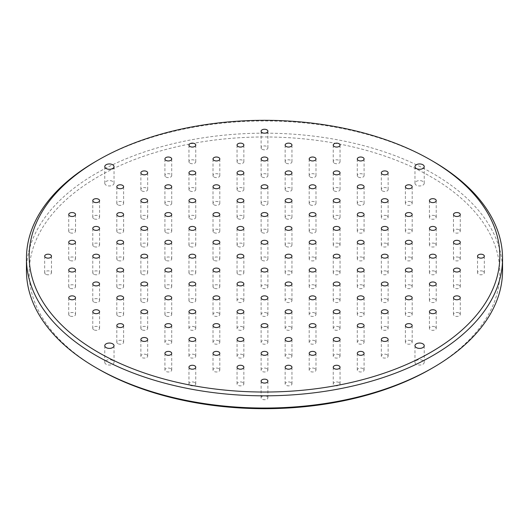 <?xml version="1.0" encoding="UTF-8"?>
<svg xmlns="http://www.w3.org/2000/svg" width="529" height="529" viewBox="0 0 529 529"><rect width="100%" height="100%" fill="white"/><g stroke="black" fill="none" stroke-linecap="round" stroke-linejoin="round"><path stroke-width="0.4" stroke-dasharray="2.65 1.98" d="M69.722 232.568A3.399 1.964 180 0 1 68.724 231.18A3.399 1.964 180 0 1 70.826 229.368A3.399 1.964 180 0 1 74.529 229.791A3.399 1.964 180 0 1 75.528 231.18A3.399 1.964 180 0 1 73.425 232.991A3.399 1.964 180 0 1 69.722 232.568M93.772 218.689A3.399 1.964 180 0 1 92.773 217.3A3.399 1.964 180 0 1 94.87 215.482A3.399 1.964 180 0 1 98.579 215.911A3.399 1.964 180 0 1 99.571 217.3A3.399 1.964 180 0 1 97.475 219.112A3.399 1.964 180 0 1 93.772 218.689M117.815 204.802A3.399 1.964 180 0 1 116.816 203.414A3.399 1.964 180 0 1 118.919 201.602A3.399 1.964 180 0 1 122.622 202.025A3.399 1.964 180 0 1 123.621 203.414A3.399 1.964 180 0 1 121.525 205.226A3.399 1.964 180 0 1 117.815 204.802M45.673 274.22A3.399 1.964 180 0 1 44.681 272.832A3.399 1.964 180 0 1 46.777 271.013A3.399 1.964 180 0 1 50.486 271.443A3.399 1.964 180 0 1 51.478 272.832A3.399 1.964 180 0 1 49.382 274.644A3.399 1.964 180 0 1 45.673 274.22M69.722 260.334A3.399 1.964 180 0 1 68.724 258.946A3.399 1.964 180 0 1 70.826 257.134A3.399 1.964 180 0 1 74.529 257.557A3.399 1.964 180 0 1 75.528 258.946A3.399 1.964 180 0 1 73.425 260.764A3.399 1.964 180 0 1 69.722 260.334M93.772 246.454A3.399 1.964 180 0 1 92.773 245.066A3.399 1.964 180 0 1 94.87 243.247A3.399 1.964 180 0 1 98.579 243.677A3.399 1.964 180 0 1 99.571 245.066A3.399 1.964 180 0 1 97.475 246.878A3.399 1.964 180 0 1 93.772 246.454M117.815 232.568A3.399 1.964 180 0 1 116.816 231.18A3.399 1.964 180 0 1 118.919 229.368A3.399 1.964 180 0 1 122.622 229.791A3.399 1.964 180 0 1 123.621 231.18A3.399 1.964 180 0 1 121.525 232.991A3.399 1.964 180 0 1 117.815 232.568M141.865 218.689A3.399 1.964 180 0 1 140.866 217.3A3.399 1.964 180 0 1 142.962 215.482A3.399 1.964 180 0 1 146.672 215.911A3.399 1.964 180 0 1 147.67 217.3A3.399 1.964 180 0 1 145.568 219.112A3.399 1.964 180 0 1 141.865 218.689M69.722 288.1A3.399 1.964 180 0 1 68.724 286.711A3.399 1.964 180 0 1 70.826 284.9A3.399 1.964 180 0 1 74.529 285.323A3.399 1.964 180 0 1 75.528 286.711A3.399 1.964 180 0 1 73.425 288.53A3.399 1.964 180 0 1 69.722 288.1M93.772 274.22A3.399 1.964 180 0 1 92.773 272.832A3.399 1.964 180 0 1 94.87 271.013A3.399 1.964 180 0 1 98.579 271.443A3.399 1.964 180 0 1 99.571 272.832A3.399 1.964 180 0 1 97.475 274.644A3.399 1.964 180 0 1 93.772 274.22M117.815 260.334A3.399 1.964 180 0 1 116.816 258.946A3.399 1.964 180 0 1 118.919 257.134A3.399 1.964 180 0 1 122.622 257.557A3.399 1.964 180 0 1 123.621 258.946A3.399 1.964 180 0 1 121.525 260.764A3.399 1.964 180 0 1 117.815 260.334M141.865 246.454A3.399 1.964 180 0 1 140.866 245.066A3.399 1.964 180 0 1 142.962 243.247A3.399 1.964 180 0 1 146.672 243.677A3.399 1.964 180 0 1 147.67 245.066A3.399 1.964 180 0 1 145.568 246.878A3.399 1.964 180 0 1 141.865 246.454M165.908 232.568A3.399 1.964 180 0 1 164.916 231.18A3.399 1.964 180 0 1 167.012 229.368A3.399 1.964 180 0 1 170.715 229.791A3.399 1.964 180 0 1 171.713 231.18A3.399 1.964 180 0 1 169.617 232.991A3.399 1.964 180 0 1 165.908 232.568M69.722 315.866A3.399 1.964 180 0 1 68.724 314.477A3.399 1.964 180 0 1 70.826 312.665A3.399 1.964 180 0 1 74.529 313.089A3.399 1.964 180 0 1 75.528 314.477A3.399 1.964 180 0 1 73.425 316.296A3.399 1.964 180 0 1 69.722 315.866M93.772 301.986A3.399 1.964 180 0 1 92.773 300.598A3.399 1.964 180 0 1 94.87 298.786A3.399 1.964 180 0 1 98.579 299.209A3.399 1.964 180 0 1 99.571 300.598A3.399 1.964 180 0 1 97.475 302.409A3.399 1.964 180 0 1 93.772 301.986M117.815 288.1A3.399 1.964 180 0 1 116.816 286.711A3.399 1.964 180 0 1 118.919 284.9A3.399 1.964 180 0 1 122.622 285.323A3.399 1.964 180 0 1 123.621 286.711A3.399 1.964 180 0 1 121.525 288.53A3.399 1.964 180 0 1 117.815 288.1M141.865 274.22A3.399 1.964 180 0 1 140.866 272.832A3.399 1.964 180 0 1 142.962 271.013A3.399 1.964 180 0 1 146.672 271.443A3.399 1.964 180 0 1 147.67 272.832A3.399 1.964 180 0 1 145.568 274.644A3.399 1.964 180 0 1 141.865 274.22M165.908 260.334A3.399 1.964 180 0 1 164.916 258.946A3.399 1.964 180 0 1 167.012 257.134A3.399 1.964 180 0 1 170.715 257.557A3.399 1.964 180 0 1 171.713 258.946A3.399 1.964 180 0 1 169.617 260.764A3.399 1.964 180 0 1 165.908 260.334M189.957 246.454A3.399 1.964 180 0 1 188.959 245.066A3.399 1.964 180 0 1 191.062 243.247A3.399 1.964 180 0 1 194.765 243.677A3.399 1.964 180 0 1 195.763 245.066A3.399 1.964 180 0 1 193.66 246.878A3.399 1.964 180 0 1 189.957 246.454M93.772 329.752A3.399 1.964 180 0 1 92.773 328.364A3.399 1.964 180 0 1 94.87 326.552A3.399 1.964 180 0 1 98.579 326.975A3.399 1.964 180 0 1 99.571 328.364A3.399 1.964 180 0 1 97.475 330.175A3.399 1.964 180 0 1 93.772 329.752M117.815 315.866A3.399 1.964 180 0 1 116.816 314.477A3.399 1.964 180 0 1 118.919 312.665A3.399 1.964 180 0 1 122.622 313.089A3.399 1.964 180 0 1 123.621 314.477A3.399 1.964 180 0 1 121.525 316.296A3.399 1.964 180 0 1 117.815 315.866M141.865 301.986A3.399 1.964 180 0 1 140.866 300.598A3.399 1.964 180 0 1 142.962 298.786A3.399 1.964 180 0 1 146.672 299.209A3.399 1.964 180 0 1 147.67 300.598A3.399 1.964 180 0 1 145.568 302.409A3.399 1.964 180 0 1 141.865 301.986M165.908 288.1A3.399 1.964 180 0 1 164.916 286.711A3.399 1.964 180 0 1 167.012 284.9A3.399 1.964 180 0 1 170.715 285.323A3.399 1.964 180 0 1 171.713 286.711A3.399 1.964 180 0 1 169.617 288.53A3.399 1.964 180 0 1 165.908 288.1M189.957 274.22A3.399 1.964 180 0 1 188.959 272.832A3.399 1.964 180 0 1 191.062 271.013A3.399 1.964 180 0 1 194.765 271.443A3.399 1.964 180 0 1 195.763 272.832A3.399 1.964 180 0 1 193.66 274.644A3.399 1.964 180 0 1 189.957 274.22M214 260.334A3.399 1.964 180 0 1 213.008 258.946A3.399 1.964 180 0 1 215.105 257.134A3.399 1.964 180 0 1 218.814 257.557A3.399 1.964 180 0 1 219.806 258.946A3.399 1.964 180 0 1 217.71 260.764A3.399 1.964 180 0 1 214 260.334M117.815 343.632A3.399 1.964 180 0 1 116.816 342.243A3.399 1.964 180 0 1 118.919 340.431A3.399 1.964 180 0 1 122.622 340.861A3.399 1.964 180 0 1 123.621 342.243A3.399 1.964 180 0 1 121.525 344.062A3.399 1.964 180 0 1 117.815 343.632M141.865 329.752A3.399 1.964 180 0 1 140.866 328.364A3.399 1.964 180 0 1 142.962 326.552A3.399 1.964 180 0 1 146.672 326.975A3.399 1.964 180 0 1 147.67 328.364A3.399 1.964 180 0 1 145.568 330.175A3.399 1.964 180 0 1 141.865 329.752M165.908 315.866A3.399 1.964 180 0 1 164.916 314.477A3.399 1.964 180 0 1 167.012 312.665A3.399 1.964 180 0 1 170.715 313.089A3.399 1.964 180 0 1 171.713 314.477A3.399 1.964 180 0 1 169.617 316.296A3.399 1.964 180 0 1 165.908 315.866M189.957 301.986A3.399 1.964 180 0 1 188.959 300.598A3.399 1.964 180 0 1 191.062 298.786A3.399 1.964 180 0 1 194.765 299.209A3.399 1.964 180 0 1 195.763 300.598A3.399 1.964 180 0 1 193.66 302.409A3.399 1.964 180 0 1 189.957 301.986M214 288.1A3.399 1.964 180 0 1 213.008 286.711A3.399 1.964 180 0 1 215.105 284.9A3.399 1.964 180 0 1 218.814 285.323A3.399 1.964 180 0 1 219.806 286.711A3.399 1.964 180 0 1 217.71 288.53A3.399 1.964 180 0 1 214 288.1M238.05 274.22A3.399 1.964 180 0 1 237.052 272.832A3.399 1.964 180 0 1 239.154 271.013A3.399 1.964 180 0 1 242.857 271.443A3.399 1.964 180 0 1 243.856 272.832A3.399 1.964 180 0 1 241.753 274.644A3.399 1.964 180 0 1 238.05 274.22M189.957 163.15A3.399 1.964 0 0 0 193.66 163.58A3.399 1.964 0 0 0 195.763 161.762A3.399 1.964 0 0 0 194.765 160.373A3.399 1.964 0 0 0 191.062 159.95A3.399 1.964 0 0 0 188.959 161.762A3.399 1.964 0 0 0 189.957 163.15M165.908 177.036A3.399 1.964 0 0 0 169.617 177.46A3.399 1.964 0 0 0 171.713 175.648A3.399 1.964 0 0 0 170.715 174.259A3.399 1.964 0 0 0 167.012 173.836A3.399 1.964 0 0 0 164.916 175.648A3.399 1.964 0 0 0 165.908 177.036M141.865 190.916A3.399 1.964 0 0 0 145.568 191.346A3.399 1.964 0 0 0 147.67 189.527A3.399 1.964 0 0 0 146.672 188.145A3.399 1.964 0 0 0 142.962 187.716A3.399 1.964 0 0 0 140.866 189.527A3.399 1.964 0 0 0 141.865 190.916M262.093 149.271A3.399 1.964 0 0 0 265.803 149.694A3.399 1.964 0 0 0 267.899 147.882A3.399 1.964 0 0 0 266.907 146.493A3.399 1.964 0 0 0 263.197 146.07A3.399 1.964 0 0 0 261.101 147.882A3.399 1.964 0 0 0 262.093 149.271M238.05 163.15A3.399 1.964 0 0 0 241.753 163.58A3.399 1.964 0 0 0 243.856 161.762A3.399 1.964 0 0 0 242.857 160.373A3.399 1.964 0 0 0 239.154 159.95A3.399 1.964 0 0 0 237.052 161.762A3.399 1.964 0 0 0 238.05 163.15M214 177.036A3.399 1.964 0 0 0 217.71 177.46A3.399 1.964 0 0 0 219.806 175.648A3.399 1.964 0 0 0 218.814 174.259A3.399 1.964 0 0 0 215.105 173.836A3.399 1.964 0 0 0 213.008 175.648A3.399 1.964 0 0 0 214 177.036M189.957 190.916A3.399 1.964 0 0 0 193.66 191.346A3.399 1.964 0 0 0 195.763 189.527A3.399 1.964 0 0 0 194.765 188.145A3.399 1.964 0 0 0 191.062 187.716A3.399 1.964 0 0 0 188.959 189.527A3.399 1.964 0 0 0 189.957 190.916M165.908 204.802A3.399 1.964 0 0 0 169.617 205.226A3.399 1.964 0 0 0 171.713 203.414A3.399 1.964 0 0 0 170.715 202.025A3.399 1.964 0 0 0 167.012 201.602A3.399 1.964 0 0 0 164.916 203.414A3.399 1.964 0 0 0 165.908 204.802M286.143 163.15A3.399 1.964 0 0 0 289.846 163.58A3.399 1.964 0 0 0 291.948 161.762A3.399 1.964 0 0 0 290.95 160.373A3.399 1.964 0 0 0 287.247 159.95A3.399 1.964 0 0 0 285.144 161.762A3.399 1.964 0 0 0 286.143 163.15M262.093 177.036A3.399 1.964 0 0 0 265.803 177.46A3.399 1.964 0 0 0 267.899 175.648A3.399 1.964 0 0 0 266.907 174.259A3.399 1.964 0 0 0 263.197 173.836A3.399 1.964 0 0 0 261.101 175.648A3.399 1.964 0 0 0 262.093 177.036M238.05 190.916A3.399 1.964 0 0 0 241.753 191.346A3.399 1.964 0 0 0 243.856 189.527A3.399 1.964 0 0 0 242.857 188.145A3.399 1.964 0 0 0 239.154 187.716A3.399 1.964 0 0 0 237.052 189.527A3.399 1.964 0 0 0 238.05 190.916M214 204.802A3.399 1.964 0 0 0 217.71 205.226A3.399 1.964 0 0 0 219.806 203.414A3.399 1.964 0 0 0 218.814 202.025A3.399 1.964 0 0 0 215.105 201.602A3.399 1.964 0 0 0 213.008 203.414A3.399 1.964 0 0 0 214 204.802M189.957 218.689A3.399 1.964 0 0 0 193.66 219.112A3.399 1.964 0 0 0 195.763 217.3A3.399 1.964 0 0 0 194.765 215.911A3.399 1.964 0 0 0 191.062 215.482A3.399 1.964 0 0 0 188.959 217.3A3.399 1.964 0 0 0 189.957 218.689M334.235 163.15A3.399 1.964 0 0 0 337.938 163.58A3.399 1.964 0 0 0 340.041 161.762A3.399 1.964 0 0 0 339.043 160.373A3.399 1.964 0 0 0 335.34 159.95A3.399 1.964 0 0 0 333.237 161.762A3.399 1.964 0 0 0 334.235 163.15M310.186 177.036A3.399 1.964 0 0 0 313.895 177.46A3.399 1.964 0 0 0 315.992 175.648A3.399 1.964 0 0 0 315 174.259A3.399 1.964 0 0 0 311.29 173.836A3.399 1.964 0 0 0 309.194 175.648A3.399 1.964 0 0 0 310.186 177.036M286.143 190.916A3.399 1.964 0 0 0 289.846 191.346A3.399 1.964 0 0 0 291.948 189.527A3.399 1.964 0 0 0 290.95 188.145A3.399 1.964 0 0 0 287.247 187.716A3.399 1.964 0 0 0 285.144 189.527A3.399 1.964 0 0 0 286.143 190.916M262.093 204.802A3.399 1.964 0 0 0 265.803 205.226A3.399 1.964 0 0 0 267.899 203.414A3.399 1.964 0 0 0 266.907 202.025A3.399 1.964 0 0 0 263.197 201.602A3.399 1.964 0 0 0 261.101 203.414A3.399 1.964 0 0 0 262.093 204.802M238.05 218.689A3.399 1.964 0 0 0 241.753 219.112A3.399 1.964 0 0 0 243.856 217.3A3.399 1.964 0 0 0 242.857 215.911A3.399 1.964 0 0 0 239.154 215.482A3.399 1.964 0 0 0 237.052 217.3A3.399 1.964 0 0 0 238.05 218.689M214 232.568A3.399 1.964 0 0 0 217.71 232.991A3.399 1.964 0 0 0 219.806 231.18A3.399 1.964 0 0 0 218.814 229.791A3.399 1.964 0 0 0 215.105 229.368A3.399 1.964 0 0 0 213.008 231.18A3.399 1.964 0 0 0 214 232.568M358.285 177.036A3.399 1.964 0 0 0 361.988 177.46A3.399 1.964 0 0 0 364.084 175.648A3.399 1.964 0 0 0 363.092 174.259A3.399 1.964 0 0 0 359.383 173.836A3.399 1.964 0 0 0 357.287 175.648A3.399 1.964 0 0 0 358.285 177.036M334.235 190.916A3.399 1.964 0 0 0 337.938 191.346A3.399 1.964 0 0 0 340.041 189.527A3.399 1.964 0 0 0 339.043 188.145A3.399 1.964 0 0 0 335.34 187.716A3.399 1.964 0 0 0 333.237 189.527A3.399 1.964 0 0 0 334.235 190.916M310.186 204.802A3.399 1.964 0 0 0 313.895 205.226A3.399 1.964 0 0 0 315.992 203.414A3.399 1.964 0 0 0 315 202.025A3.399 1.964 0 0 0 311.29 201.602A3.399 1.964 0 0 0 309.194 203.414A3.399 1.964 0 0 0 310.186 204.802M286.143 218.689A3.399 1.964 0 0 0 289.846 219.112A3.399 1.964 0 0 0 291.948 217.3A3.399 1.964 0 0 0 290.95 215.911A3.399 1.964 0 0 0 287.247 215.482A3.399 1.964 0 0 0 285.144 217.3A3.399 1.964 0 0 0 286.143 218.689M262.093 232.568A3.399 1.964 0 0 0 265.803 232.991A3.399 1.964 0 0 0 267.899 231.18A3.399 1.964 0 0 0 266.907 229.791A3.399 1.964 0 0 0 263.197 229.368A3.399 1.964 0 0 0 261.101 231.18A3.399 1.964 0 0 0 262.093 232.568M238.05 246.454A3.399 1.964 0 0 0 241.753 246.878A3.399 1.964 0 0 0 243.856 245.066A3.399 1.964 0 0 0 242.857 243.677A3.399 1.964 0 0 0 239.154 243.247A3.399 1.964 0 0 0 237.052 245.066A3.399 1.964 0 0 0 238.05 246.454M382.328 190.916A3.399 1.964 0 0 0 386.038 191.346A3.399 1.964 0 0 0 388.134 189.527A3.399 1.964 0 0 0 387.135 188.145A3.399 1.964 0 0 0 383.432 187.716A3.399 1.964 0 0 0 381.33 189.527A3.399 1.964 0 0 0 382.328 190.916M358.285 204.802A3.399 1.964 0 0 0 361.988 205.226A3.399 1.964 0 0 0 364.084 203.414A3.399 1.964 0 0 0 363.092 202.025A3.399 1.964 0 0 0 359.383 201.602A3.399 1.964 0 0 0 357.287 203.414A3.399 1.964 0 0 0 358.285 204.802M334.235 218.689A3.399 1.964 0 0 0 337.938 219.112A3.399 1.964 0 0 0 340.041 217.3A3.399 1.964 0 0 0 339.043 215.911A3.399 1.964 0 0 0 335.34 215.482A3.399 1.964 0 0 0 333.237 217.3A3.399 1.964 0 0 0 334.235 218.689M310.186 232.568A3.399 1.964 0 0 0 313.895 232.991A3.399 1.964 0 0 0 315.992 231.18A3.399 1.964 0 0 0 315 229.791A3.399 1.964 0 0 0 311.29 229.368A3.399 1.964 0 0 0 309.194 231.18A3.399 1.964 0 0 0 310.186 232.568M286.143 246.454A3.399 1.964 0 0 0 289.846 246.878A3.399 1.964 0 0 0 291.948 245.066A3.399 1.964 0 0 0 290.95 243.677A3.399 1.964 0 0 0 287.247 243.247A3.399 1.964 0 0 0 285.144 245.066A3.399 1.964 0 0 0 286.143 246.454M262.093 260.334A3.399 1.964 0 0 0 265.803 260.764A3.399 1.964 0 0 0 267.899 258.946A3.399 1.964 0 0 0 266.907 257.557A3.399 1.964 0 0 0 263.197 257.134A3.399 1.964 0 0 0 261.101 258.946A3.399 1.964 0 0 0 262.093 260.334M459.278 313.089A3.399 1.964 180 0 1 460.276 314.477A3.399 1.964 180 0 1 458.174 316.296A3.399 1.964 180 0 1 454.471 315.866A3.399 1.964 180 0 1 453.472 314.477A3.399 1.964 180 0 1 455.575 312.665A3.399 1.964 180 0 1 459.278 313.089M435.228 326.975A3.399 1.964 180 0 1 436.227 328.364A3.399 1.964 180 0 1 434.13 330.175A3.399 1.964 180 0 1 430.421 329.752A3.399 1.964 180 0 1 429.429 328.364A3.399 1.964 180 0 1 431.525 326.552A3.399 1.964 180 0 1 435.228 326.975M411.185 340.861A3.399 1.964 180 0 1 412.184 342.243A3.399 1.964 180 0 1 410.081 344.062A3.399 1.964 180 0 1 406.378 343.632A3.399 1.964 180 0 1 405.379 342.243A3.399 1.964 180 0 1 407.475 340.431A3.399 1.964 180 0 1 411.185 340.861M483.327 271.443A3.399 1.964 180 0 1 484.319 272.832A3.399 1.964 180 0 1 482.223 274.644A3.399 1.964 180 0 1 478.514 274.22A3.399 1.964 180 0 1 477.522 272.832A3.399 1.964 180 0 1 479.618 271.013A3.399 1.964 180 0 1 483.327 271.443M459.278 285.323A3.399 1.964 180 0 1 460.276 286.711A3.399 1.964 180 0 1 458.174 288.53A3.399 1.964 180 0 1 454.471 288.1A3.399 1.964 180 0 1 453.472 286.711A3.399 1.964 180 0 1 455.575 284.9A3.399 1.964 180 0 1 459.278 285.323M435.228 299.209A3.399 1.964 180 0 1 436.227 300.598A3.399 1.964 180 0 1 434.13 302.409A3.399 1.964 180 0 1 430.421 301.986A3.399 1.964 180 0 1 429.429 300.598A3.399 1.964 180 0 1 431.525 298.786A3.399 1.964 180 0 1 435.228 299.209M411.185 313.089A3.399 1.964 180 0 1 412.184 314.477A3.399 1.964 180 0 1 410.081 316.296A3.399 1.964 180 0 1 406.378 315.866A3.399 1.964 180 0 1 405.379 314.477A3.399 1.964 180 0 1 407.475 312.665A3.399 1.964 180 0 1 411.185 313.089M387.135 326.975A3.399 1.964 180 0 1 388.134 328.364A3.399 1.964 180 0 1 386.038 330.175A3.399 1.964 180 0 1 382.328 329.752A3.399 1.964 180 0 1 381.33 328.364A3.399 1.964 180 0 1 383.432 326.552A3.399 1.964 180 0 1 387.135 326.975M459.278 257.557A3.399 1.964 180 0 1 460.276 258.946A3.399 1.964 180 0 1 458.174 260.764A3.399 1.964 180 0 1 454.471 260.334A3.399 1.964 180 0 1 453.472 258.946A3.399 1.964 180 0 1 455.575 257.134A3.399 1.964 180 0 1 459.278 257.557M435.228 271.443A3.399 1.964 180 0 1 436.227 272.832A3.399 1.964 180 0 1 434.13 274.644A3.399 1.964 180 0 1 430.421 274.22A3.399 1.964 180 0 1 429.429 272.832A3.399 1.964 180 0 1 431.525 271.013A3.399 1.964 180 0 1 435.228 271.443M411.185 285.323A3.399 1.964 180 0 1 412.184 286.711A3.399 1.964 180 0 1 410.081 288.53A3.399 1.964 180 0 1 406.378 288.1A3.399 1.964 180 0 1 405.379 286.711A3.399 1.964 180 0 1 407.475 284.9A3.399 1.964 180 0 1 411.185 285.323M387.135 299.209A3.399 1.964 180 0 1 388.134 300.598A3.399 1.964 180 0 1 386.038 302.409A3.399 1.964 180 0 1 382.328 301.986A3.399 1.964 180 0 1 381.33 300.598A3.399 1.964 180 0 1 383.432 298.786A3.399 1.964 180 0 1 387.135 299.209M363.092 313.089A3.399 1.964 180 0 1 364.084 314.477A3.399 1.964 180 0 1 361.988 316.296A3.399 1.964 180 0 1 358.285 315.866A3.399 1.964 180 0 1 357.287 314.477A3.399 1.964 180 0 1 359.383 312.665A3.399 1.964 180 0 1 363.092 313.089M459.278 229.791A3.399 1.964 180 0 1 460.276 231.18A3.399 1.964 180 0 1 458.174 232.991A3.399 1.964 180 0 1 454.471 232.568A3.399 1.964 180 0 1 453.472 231.18A3.399 1.964 180 0 1 455.575 229.368A3.399 1.964 180 0 1 459.278 229.791M435.228 243.677A3.399 1.964 180 0 1 436.227 245.066A3.399 1.964 180 0 1 434.13 246.878A3.399 1.964 180 0 1 430.421 246.454A3.399 1.964 180 0 1 429.429 245.066A3.399 1.964 180 0 1 431.525 243.247A3.399 1.964 180 0 1 435.228 243.677M411.185 257.557A3.399 1.964 180 0 1 412.184 258.946A3.399 1.964 180 0 1 410.081 260.764A3.399 1.964 180 0 1 406.378 260.334A3.399 1.964 180 0 1 405.379 258.946A3.399 1.964 180 0 1 407.475 257.134A3.399 1.964 180 0 1 411.185 257.557M387.135 271.443A3.399 1.964 180 0 1 388.134 272.832A3.399 1.964 180 0 1 386.038 274.644A3.399 1.964 180 0 1 382.328 274.22A3.399 1.964 180 0 1 381.33 272.832A3.399 1.964 180 0 1 383.432 271.013A3.399 1.964 180 0 1 387.135 271.443M363.092 285.323A3.399 1.964 180 0 1 364.084 286.711A3.399 1.964 180 0 1 361.988 288.53A3.399 1.964 180 0 1 358.285 288.1A3.399 1.964 180 0 1 357.287 286.711A3.399 1.964 180 0 1 359.383 284.9A3.399 1.964 180 0 1 363.092 285.323M339.043 299.209A3.399 1.964 180 0 1 340.041 300.598A3.399 1.964 180 0 1 337.938 302.409A3.399 1.964 180 0 1 334.235 301.986A3.399 1.964 180 0 1 333.237 300.598A3.399 1.964 180 0 1 335.34 298.786A3.399 1.964 180 0 1 339.043 299.209M435.228 215.911A3.399 1.964 180 0 1 436.227 217.3A3.399 1.964 180 0 1 434.13 219.112A3.399 1.964 180 0 1 430.421 218.689A3.399 1.964 180 0 1 429.429 217.3A3.399 1.964 180 0 1 431.525 215.482A3.399 1.964 180 0 1 435.228 215.911M411.185 229.791A3.399 1.964 180 0 1 412.184 231.18A3.399 1.964 180 0 1 410.081 232.991A3.399 1.964 180 0 1 406.378 232.568A3.399 1.964 180 0 1 405.379 231.18A3.399 1.964 180 0 1 407.475 229.368A3.399 1.964 180 0 1 411.185 229.791M387.135 243.677A3.399 1.964 180 0 1 388.134 245.066A3.399 1.964 180 0 1 386.038 246.878A3.399 1.964 180 0 1 382.328 246.454A3.399 1.964 180 0 1 381.33 245.066A3.399 1.964 180 0 1 383.432 243.247A3.399 1.964 180 0 1 387.135 243.677M363.092 257.557A3.399 1.964 180 0 1 364.084 258.946A3.399 1.964 180 0 1 361.988 260.764A3.399 1.964 180 0 1 358.285 260.334A3.399 1.964 180 0 1 357.287 258.946A3.399 1.964 180 0 1 359.383 257.134A3.399 1.964 180 0 1 363.092 257.557M339.043 271.443A3.399 1.964 180 0 1 340.041 272.832A3.399 1.964 180 0 1 337.938 274.644A3.399 1.964 180 0 1 334.235 274.22A3.399 1.964 180 0 1 333.237 272.832A3.399 1.964 180 0 1 335.34 271.013A3.399 1.964 180 0 1 339.043 271.443M315 285.323A3.399 1.964 180 0 1 315.992 286.711A3.399 1.964 180 0 1 313.895 288.53A3.399 1.964 180 0 1 310.186 288.1A3.399 1.964 180 0 1 309.194 286.711A3.399 1.964 180 0 1 311.29 284.9A3.399 1.964 180 0 1 315 285.323M411.185 202.025A3.399 1.964 180 0 1 412.184 203.414A3.399 1.964 180 0 1 410.081 205.226A3.399 1.964 180 0 1 406.378 204.802A3.399 1.964 180 0 1 405.379 203.414A3.399 1.964 180 0 1 407.475 201.602A3.399 1.964 180 0 1 411.185 202.025M387.135 215.911A3.399 1.964 180 0 1 388.134 217.3A3.399 1.964 180 0 1 386.038 219.112A3.399 1.964 180 0 1 382.328 218.689A3.399 1.964 180 0 1 381.33 217.3A3.399 1.964 180 0 1 383.432 215.482A3.399 1.964 180 0 1 387.135 215.911M363.092 229.791A3.399 1.964 180 0 1 364.084 231.18A3.399 1.964 180 0 1 361.988 232.991A3.399 1.964 180 0 1 358.285 232.568A3.399 1.964 180 0 1 357.287 231.18A3.399 1.964 180 0 1 359.383 229.368A3.399 1.964 180 0 1 363.092 229.791M339.043 243.677A3.399 1.964 180 0 1 340.041 245.066A3.399 1.964 180 0 1 337.938 246.878A3.399 1.964 180 0 1 334.235 246.454A3.399 1.964 180 0 1 333.237 245.066A3.399 1.964 180 0 1 335.34 243.247A3.399 1.964 180 0 1 339.043 243.677M315 257.557A3.399 1.964 180 0 1 315.992 258.946A3.399 1.964 180 0 1 313.895 260.764A3.399 1.964 180 0 1 310.186 260.334A3.399 1.964 180 0 1 309.194 258.946A3.399 1.964 180 0 1 311.29 257.134A3.399 1.964 180 0 1 315 257.557M290.95 271.443A3.399 1.964 180 0 1 291.948 272.832A3.399 1.964 180 0 1 289.846 274.644A3.399 1.964 180 0 1 286.143 274.22A3.399 1.964 180 0 1 285.144 272.832A3.399 1.964 180 0 1 287.247 271.013A3.399 1.964 180 0 1 290.95 271.443M339.043 382.507A3.399 1.964 0 0 0 335.34 382.083A3.399 1.964 0 0 0 333.237 383.895A3.399 1.964 0 0 0 334.235 385.284A3.399 1.964 0 0 0 337.938 385.707A3.399 1.964 0 0 0 340.041 383.895A3.399 1.964 0 0 0 339.043 382.507M363.092 368.627A3.399 1.964 0 0 0 359.383 368.197A3.399 1.964 0 0 0 357.287 370.016A3.399 1.964 0 0 0 358.285 371.398A3.399 1.964 0 0 0 361.988 371.827A3.399 1.964 0 0 0 364.084 370.016A3.399 1.964 0 0 0 363.092 368.627M387.135 354.741A3.399 1.964 0 0 0 383.432 354.318A3.399 1.964 0 0 0 381.33 356.129A3.399 1.964 0 0 0 382.328 357.518A3.399 1.964 0 0 0 386.038 357.941A3.399 1.964 0 0 0 388.134 356.129A3.399 1.964 0 0 0 387.135 354.741M266.907 396.393A3.399 1.964 0 0 0 263.197 395.963A3.399 1.964 0 0 0 261.101 397.782A3.399 1.964 0 0 0 262.093 399.17A3.399 1.964 0 0 0 265.803 399.593A3.399 1.964 0 0 0 267.899 397.782A3.399 1.964 0 0 0 266.907 396.393M290.95 382.507A3.399 1.964 0 0 0 287.247 382.083A3.399 1.964 0 0 0 285.144 383.895A3.399 1.964 0 0 0 286.143 385.284A3.399 1.964 0 0 0 289.846 385.707A3.399 1.964 0 0 0 291.948 383.895A3.399 1.964 0 0 0 290.95 382.507M315 368.627A3.399 1.964 0 0 0 311.29 368.197A3.399 1.964 0 0 0 309.194 370.016A3.399 1.964 0 0 0 310.186 371.398A3.399 1.964 0 0 0 313.895 371.827A3.399 1.964 0 0 0 315.992 370.016A3.399 1.964 0 0 0 315 368.627M339.043 354.741A3.399 1.964 0 0 0 335.34 354.318A3.399 1.964 0 0 0 333.237 356.129A3.399 1.964 0 0 0 334.235 357.518A3.399 1.964 0 0 0 337.938 357.941A3.399 1.964 0 0 0 340.041 356.129A3.399 1.964 0 0 0 339.043 354.741M363.092 340.861A3.399 1.964 0 0 0 359.383 340.431A3.399 1.964 0 0 0 357.287 342.243A3.399 1.964 0 0 0 358.285 343.632A3.399 1.964 0 0 0 361.988 344.062A3.399 1.964 0 0 0 364.084 342.243A3.399 1.964 0 0 0 363.092 340.861M242.857 382.507A3.399 1.964 0 0 0 239.154 382.083A3.399 1.964 0 0 0 237.052 383.895A3.399 1.964 0 0 0 238.05 385.284A3.399 1.964 0 0 0 241.753 385.707A3.399 1.964 0 0 0 243.856 383.895A3.399 1.964 0 0 0 242.857 382.507M266.907 368.627A3.399 1.964 0 0 0 263.197 368.197A3.399 1.964 0 0 0 261.101 370.016A3.399 1.964 0 0 0 262.093 371.398A3.399 1.964 0 0 0 265.803 371.827A3.399 1.964 0 0 0 267.899 370.016A3.399 1.964 0 0 0 266.907 368.627M290.95 354.741A3.399 1.964 0 0 0 287.247 354.318A3.399 1.964 0 0 0 285.144 356.129A3.399 1.964 0 0 0 286.143 357.518A3.399 1.964 0 0 0 289.846 357.941A3.399 1.964 0 0 0 291.948 356.129A3.399 1.964 0 0 0 290.95 354.741M315 340.861A3.399 1.964 0 0 0 311.29 340.431A3.399 1.964 0 0 0 309.194 342.243A3.399 1.964 0 0 0 310.186 343.632A3.399 1.964 0 0 0 313.895 344.062A3.399 1.964 0 0 0 315.992 342.243A3.399 1.964 0 0 0 315 340.861M339.043 326.975A3.399 1.964 0 0 0 335.34 326.552A3.399 1.964 0 0 0 333.237 328.364A3.399 1.964 0 0 0 334.235 329.752A3.399 1.964 0 0 0 337.938 330.175A3.399 1.964 0 0 0 340.041 328.364A3.399 1.964 0 0 0 339.043 326.975M194.765 382.507A3.399 1.964 0 0 0 191.062 382.083A3.399 1.964 0 0 0 188.959 383.895A3.399 1.964 0 0 0 189.957 385.284A3.399 1.964 0 0 0 193.66 385.707A3.399 1.964 0 0 0 195.763 383.895A3.399 1.964 0 0 0 194.765 382.507M218.814 368.627A3.399 1.964 0 0 0 215.105 368.197A3.399 1.964 0 0 0 213.008 370.016A3.399 1.964 0 0 0 214 371.398A3.399 1.964 0 0 0 217.71 371.827A3.399 1.964 0 0 0 219.806 370.016A3.399 1.964 0 0 0 218.814 368.627M242.857 354.741A3.399 1.964 0 0 0 239.154 354.318A3.399 1.964 0 0 0 237.052 356.129A3.399 1.964 0 0 0 238.05 357.518A3.399 1.964 0 0 0 241.753 357.941A3.399 1.964 0 0 0 243.856 356.129A3.399 1.964 0 0 0 242.857 354.741M266.907 340.861A3.399 1.964 0 0 0 263.197 340.431A3.399 1.964 0 0 0 261.101 342.243A3.399 1.964 0 0 0 262.093 343.632A3.399 1.964 0 0 0 265.803 344.062A3.399 1.964 0 0 0 267.899 342.243A3.399 1.964 0 0 0 266.907 340.861M290.95 326.975A3.399 1.964 0 0 0 287.247 326.552A3.399 1.964 0 0 0 285.144 328.364A3.399 1.964 0 0 0 286.143 329.752A3.399 1.964 0 0 0 289.846 330.175A3.399 1.964 0 0 0 291.948 328.364A3.399 1.964 0 0 0 290.95 326.975M315 313.089A3.399 1.964 0 0 0 311.29 312.665A3.399 1.964 0 0 0 309.194 314.477A3.399 1.964 0 0 0 310.186 315.866A3.399 1.964 0 0 0 313.895 316.296A3.399 1.964 0 0 0 315.992 314.477A3.399 1.964 0 0 0 315 313.089M170.715 368.627A3.399 1.964 0 0 0 167.012 368.197A3.399 1.964 0 0 0 164.916 370.016A3.399 1.964 0 0 0 165.908 371.398A3.399 1.964 0 0 0 169.617 371.827A3.399 1.964 0 0 0 171.713 370.016A3.399 1.964 0 0 0 170.715 368.627M194.765 354.741A3.399 1.964 0 0 0 191.062 354.318A3.399 1.964 0 0 0 188.959 356.129A3.399 1.964 0 0 0 189.957 357.518A3.399 1.964 0 0 0 193.66 357.941A3.399 1.964 0 0 0 195.763 356.129A3.399 1.964 0 0 0 194.765 354.741M218.814 340.861A3.399 1.964 0 0 0 215.105 340.431A3.399 1.964 0 0 0 213.008 342.243A3.399 1.964 0 0 0 214 343.632A3.399 1.964 0 0 0 217.71 344.062A3.399 1.964 0 0 0 219.806 342.243A3.399 1.964 0 0 0 218.814 340.861M242.857 326.975A3.399 1.964 0 0 0 239.154 326.552A3.399 1.964 0 0 0 237.052 328.364A3.399 1.964 0 0 0 238.05 329.752A3.399 1.964 0 0 0 241.753 330.175A3.399 1.964 0 0 0 243.856 328.364A3.399 1.964 0 0 0 242.857 326.975M266.907 313.089A3.399 1.964 0 0 0 263.197 312.665A3.399 1.964 0 0 0 261.101 314.477A3.399 1.964 0 0 0 262.093 315.866A3.399 1.964 0 0 0 265.803 316.296A3.399 1.964 0 0 0 267.899 314.477A3.399 1.964 0 0 0 266.907 313.089M290.95 299.209A3.399 1.964 0 0 0 287.247 298.786A3.399 1.964 0 0 0 285.144 300.598A3.399 1.964 0 0 0 286.143 301.986A3.399 1.964 0 0 0 289.846 302.409A3.399 1.964 0 0 0 291.948 300.598A3.399 1.964 0 0 0 290.95 299.209M146.672 354.741A3.399 1.964 0 0 0 142.962 354.318A3.399 1.964 0 0 0 140.866 356.129A3.399 1.964 0 0 0 141.865 357.518A3.399 1.964 0 0 0 145.568 357.941A3.399 1.964 0 0 0 147.67 356.129A3.399 1.964 0 0 0 146.672 354.741M170.715 340.861A3.399 1.964 0 0 0 167.012 340.431A3.399 1.964 0 0 0 164.916 342.243A3.399 1.964 0 0 0 165.908 343.632A3.399 1.964 0 0 0 169.617 344.062A3.399 1.964 0 0 0 171.713 342.243A3.399 1.964 0 0 0 170.715 340.861M194.765 326.975A3.399 1.964 0 0 0 191.062 326.552A3.399 1.964 0 0 0 188.959 328.364A3.399 1.964 0 0 0 189.957 329.752A3.399 1.964 0 0 0 193.66 330.175A3.399 1.964 0 0 0 195.763 328.364A3.399 1.964 0 0 0 194.765 326.975M218.814 313.089A3.399 1.964 0 0 0 215.105 312.665A3.399 1.964 0 0 0 213.008 314.477A3.399 1.964 0 0 0 214 315.866A3.399 1.964 0 0 0 217.71 316.296A3.399 1.964 0 0 0 219.806 314.477A3.399 1.964 0 0 0 218.814 313.089M242.857 299.209A3.399 1.964 0 0 0 239.154 298.786A3.399 1.964 0 0 0 237.052 300.598A3.399 1.964 0 0 0 238.05 301.986A3.399 1.964 0 0 0 241.753 302.409A3.399 1.964 0 0 0 243.856 300.598A3.399 1.964 0 0 0 242.857 299.209M266.907 285.323A3.399 1.964 0 0 0 263.197 284.9A3.399 1.964 0 0 0 261.101 286.711A3.399 1.964 0 0 0 262.093 288.1A3.399 1.964 0 0 0 265.803 288.53A3.399 1.964 0 0 0 267.899 286.711A3.399 1.964 0 0 0 266.907 285.323M422.869 360.487A4.622 2.671 0 0 0 417.831 359.912A4.622 2.671 0 0 0 414.974 362.378A4.622 2.671 0 0 0 416.33 364.263A4.622 2.671 0 0 0 421.368 364.845A4.622 2.671 0 0 0 424.225 362.378A4.622 2.671 0 0 0 422.869 360.487M112.67 360.487A4.622 2.671 0 0 0 107.632 359.912A4.622 2.671 0 0 0 104.775 362.378A4.622 2.671 0 0 0 106.131 364.263A4.622 2.671 0 0 0 111.169 364.845A4.622 2.671 0 0 0 114.026 362.378A4.622 2.671 0 0 0 112.67 360.487M112.67 181.394A4.622 2.671 0 0 0 107.632 180.819A4.622 2.671 0 0 0 104.775 183.285A4.622 2.671 0 0 0 106.131 185.17A4.622 2.671 0 0 0 111.169 185.752A4.622 2.671 0 0 0 114.026 183.285A4.622 2.671 0 0 0 112.67 181.394M422.869 181.394A4.622 2.671 0 0 0 417.831 180.819A4.622 2.671 0 0 0 414.974 183.285A4.622 2.671 0 0 0 416.33 185.17A4.622 2.671 0 0 0 421.368 185.752A4.622 2.671 0 0 0 424.225 183.285A4.622 2.671 0 0 0 422.869 181.394M98.09 368.898A235.332 135.867 180 0 1 98.096 176.759A235.332 135.867 180 0 1 430.904 176.759A235.332 135.867 180 0 1 430.904 368.898M502.55 270.61A238.05 137.434 0 0 0 432.828 173.426A238.05 137.434 0 0 0 173.4 143.637A238.05 137.434 0 0 0 26.45 270.61M96.172 161.213A238.05 137.434 180 0 1 432.828 161.206M68.724 231.18L68.724 214.523M92.773 217.3L92.773 200.636M116.816 203.414L116.816 186.757M44.681 272.832L44.681 256.168M68.724 258.946L68.724 242.289M92.773 245.066L92.773 228.402M116.816 231.18L116.816 214.523M140.866 217.3L140.866 200.636M68.724 286.711L68.724 270.054M92.773 272.832L92.773 256.168M116.816 258.946L116.816 242.289M140.866 245.066L140.866 228.402M164.916 231.18L164.916 214.523M68.724 314.477L68.724 297.82M92.773 300.598L92.773 283.934M116.816 286.711L116.816 270.054M140.866 272.832L140.866 256.168M164.916 258.946L164.916 242.289M188.959 245.066L188.959 228.402M92.773 328.364L92.773 311.7M116.816 314.477L116.816 297.82M140.866 300.598L140.866 283.934M164.916 286.711L164.916 270.054M188.959 272.832L188.959 256.168M213.008 258.946L213.008 242.289M116.816 342.243L116.816 325.586M140.866 328.364L140.866 311.7M164.916 314.477L164.916 297.82M188.959 300.598L188.959 283.934M213.008 286.711L213.008 270.054M237.052 272.832L237.052 256.168M195.763 161.762L195.763 145.105M171.713 175.648L171.713 158.984M147.67 189.527L147.67 172.871M267.899 147.882L267.899 131.218M243.856 161.762L243.856 145.105M219.806 175.648L219.806 158.984M195.763 189.527L195.763 172.871M171.713 203.414L171.713 186.757M291.948 161.762L291.948 145.105M267.899 175.648L267.899 158.984M243.856 189.527L243.856 172.871M219.806 203.414L219.806 186.757M195.763 217.3L195.763 200.636M340.041 161.762L340.041 145.105M315.992 175.648L315.992 158.984M291.948 189.527L291.948 172.871M267.899 203.414L267.899 186.757M243.856 217.3L243.856 200.636M219.806 231.18L219.806 214.523M364.084 175.648L364.084 158.984M340.041 189.527L340.041 172.871M315.992 203.414L315.992 186.757M291.948 217.3L291.948 200.636M267.899 231.18L267.899 214.523M243.856 245.066L243.856 228.402M388.134 189.527L388.134 172.871M364.084 203.414L364.084 186.757M340.041 217.3L340.041 200.636M315.992 231.18L315.992 214.523M291.948 245.066L291.948 228.402M267.899 258.946L267.899 242.289M460.276 314.477L460.276 297.82M436.227 328.364L436.227 311.7M412.184 342.243L412.184 325.586M484.319 272.832L484.319 256.168M460.276 286.711L460.276 270.054M436.227 300.598L436.227 283.934M412.184 314.477L412.184 297.82M388.134 328.364L388.134 311.7M460.276 258.946L460.276 242.289M436.227 272.832L436.227 256.168M412.184 286.711L412.184 270.054M388.134 300.598L388.134 283.934M364.084 314.477L364.084 297.82M460.276 231.18L460.276 214.523M436.227 245.066L436.227 228.402M412.184 258.946L412.184 242.289M388.134 272.832L388.134 256.168M364.084 286.711L364.084 270.054M340.041 300.598L340.041 283.934M436.227 217.3L436.227 200.636M412.184 231.18L412.184 214.523M388.134 245.066L388.134 228.402M364.084 258.946L364.084 242.289M340.041 272.832L340.041 256.168M315.992 286.711L315.992 270.054M412.184 203.414L412.184 186.757M388.134 217.3L388.134 200.636M364.084 231.18L364.084 214.523M340.041 245.066L340.041 228.402M315.992 258.946L315.992 242.289M291.948 272.832L291.948 256.168M333.237 383.895L333.237 367.238M357.287 370.016L357.287 353.352M381.33 356.129L381.33 339.473M261.101 397.782L261.101 381.118M285.144 383.895L285.144 367.238M309.194 370.016L309.194 353.352M333.237 356.129L333.237 339.473M357.287 342.243L357.287 325.586M237.052 383.895L237.052 367.238M261.101 370.016L261.101 353.352M285.144 356.129L285.144 339.473M309.194 342.243L309.194 325.586M333.237 328.364L333.237 311.7M188.959 383.895L188.959 367.238M213.008 370.016L213.008 353.352M237.052 356.129L237.052 339.473M261.101 342.243L261.101 325.586M285.144 328.364L285.144 311.7M309.194 314.477L309.194 297.82M164.916 370.016L164.916 353.352M188.959 356.129L188.959 339.473M213.008 342.243L213.008 325.586M237.052 328.364L237.052 311.7M261.101 314.477L261.101 297.82M285.144 300.598L285.144 283.934M140.866 356.129L140.866 339.473M164.916 342.243L164.916 325.586M188.959 328.364L188.959 311.7M213.008 314.477L213.008 297.82M237.052 300.598L237.052 283.934M261.101 286.711L261.101 270.054M414.974 362.378L414.974 345.715M104.775 362.378L104.775 345.715M104.775 183.285L104.775 166.622M414.974 183.285L414.974 166.622M424.225 183.285L424.225 166.622M114.026 183.285L114.026 166.622M114.026 362.378L114.026 345.715M424.225 362.378L424.225 345.715M267.899 286.711L267.899 270.054M243.856 300.598L243.856 283.934M219.806 314.477L219.806 297.82M195.763 328.364L195.763 311.7M171.713 342.243L171.713 325.586M147.67 356.129L147.67 339.473M291.948 300.598L291.948 283.934M267.899 314.477L267.899 297.82M243.856 328.364L243.856 311.7M219.806 342.243L219.806 325.586M195.763 356.129L195.763 339.473M171.713 370.016L171.713 353.352M315.992 314.477L315.992 297.82M291.948 328.364L291.948 311.7M267.899 342.243L267.899 325.586M243.856 356.129L243.856 339.473M219.806 370.016L219.806 353.352M195.763 383.895L195.763 367.238M340.041 328.364L340.041 311.7M315.992 342.243L315.992 325.586M291.948 356.129L291.948 339.473M267.899 370.016L267.899 353.352M243.856 383.895L243.856 367.238M364.084 342.243L364.084 325.586M340.041 356.129L340.041 339.473M315.992 370.016L315.992 353.352M291.948 383.895L291.948 367.238M267.899 397.782L267.899 381.118M388.134 356.129L388.134 339.473M364.084 370.016L364.084 353.352M340.041 383.895L340.041 367.238M285.144 272.832L285.144 256.168M309.194 258.946L309.194 242.289M333.237 245.066L333.237 228.402M357.287 231.18L357.287 214.523M381.33 217.3L381.33 200.636M405.379 203.414L405.379 186.757M309.194 286.711L309.194 270.054M333.237 272.832L333.237 256.168M357.287 258.946L357.287 242.289M381.33 245.066L381.33 228.402M405.379 231.18L405.379 214.523M429.429 217.3L429.429 200.636M333.237 300.598L333.237 283.934M357.287 286.711L357.287 270.054M381.33 272.832L381.33 256.168M405.379 258.946L405.379 242.289M429.429 245.066L429.429 228.402M453.472 231.18L453.472 214.523M357.287 314.477L357.287 297.82M381.33 300.598L381.33 283.934M405.379 286.711L405.379 270.054M429.429 272.832L429.429 256.168M453.472 258.946L453.472 242.289M381.33 328.364L381.33 311.7M405.379 314.477L405.379 297.82M429.429 300.598L429.429 283.934M453.472 286.711L453.472 270.054M477.522 272.832L477.522 256.168M405.379 342.243L405.379 325.586M429.429 328.364L429.429 311.7M453.472 314.477L453.472 297.82M261.101 258.946L261.101 242.289M285.144 245.066L285.144 228.402M309.194 231.18L309.194 214.523M333.237 217.3L333.237 200.636M357.287 203.414L357.287 186.757M381.33 189.527L381.33 172.871M237.052 245.066L237.052 228.402M261.101 231.18L261.101 214.523M285.144 217.3L285.144 200.636M309.194 203.414L309.194 186.757M333.237 189.527L333.237 172.871M357.287 175.648L357.287 158.984M213.008 231.18L213.008 214.523M237.052 217.3L237.052 200.636M261.101 203.414L261.101 186.757M285.144 189.527L285.144 172.871M309.194 175.648L309.194 158.984M333.237 161.762L333.237 145.105M188.959 217.3L188.959 200.636M213.008 203.414L213.008 186.757M237.052 189.527L237.052 172.871M261.101 175.648L261.101 158.984M285.144 161.762L285.144 145.105M164.916 203.414L164.916 186.757M188.959 189.527L188.959 172.871M213.008 175.648L213.008 158.984M237.052 161.762L237.052 145.105M261.101 147.882L261.101 131.218M140.866 189.527L140.866 172.871M164.916 175.648L164.916 158.984M188.959 161.762L188.959 145.105M243.856 272.832L243.856 256.168M219.806 286.711L219.806 270.054M195.763 300.598L195.763 283.934M171.713 314.477L171.713 297.82M147.67 328.364L147.67 311.7M123.621 342.243L123.621 325.586M219.806 258.946L219.806 242.289M195.763 272.832L195.763 256.168M171.713 286.711L171.713 270.054M147.67 300.598L147.67 283.934M123.621 314.477L123.621 297.82M99.571 328.364L99.571 311.7M195.763 245.066L195.763 228.402M171.713 258.946L171.713 242.289M147.67 272.832L147.67 256.168M123.621 286.711L123.621 270.054M99.571 300.598L99.571 283.934M75.528 314.477L75.528 297.82M171.713 231.18L171.713 214.523M147.67 245.066L147.67 228.402M123.621 258.946L123.621 242.289M99.571 272.832L99.571 256.168M75.528 286.711L75.528 270.054M147.67 217.3L147.67 200.636M123.621 231.18L123.621 214.523M99.571 245.066L99.571 228.402M75.528 258.946L75.528 242.289M51.478 272.832L51.478 256.168M123.621 203.414L123.621 186.757M99.571 217.3L99.571 200.636M75.528 231.18L75.528 214.523"/><path stroke-width="0.79" d="M69.722 215.911A3.399 1.964 180 0 1 68.724 214.523A3.399 1.964 180 0 1 70.826 212.704A3.399 1.964 180 0 1 74.529 213.134A3.399 1.964 180 0 1 75.528 214.523A3.399 1.964 180 0 1 73.425 216.335A3.399 1.964 180 0 1 69.722 215.911M93.772 202.025A3.399 1.964 180 0 1 92.773 200.636A3.399 1.964 180 0 1 94.87 198.825A3.399 1.964 180 0 1 98.579 199.248A3.399 1.964 180 0 1 99.571 200.636A3.399 1.964 180 0 1 97.475 202.448A3.399 1.964 180 0 1 93.772 202.025M117.815 188.139A3.399 1.964 180 0 1 116.816 186.757A3.399 1.964 180 0 1 118.919 184.938A3.399 1.964 180 0 1 122.622 185.368A3.399 1.964 180 0 1 123.621 186.757A3.399 1.964 180 0 1 121.525 188.569A3.399 1.964 180 0 1 117.815 188.139M45.673 257.557A3.399 1.964 180 0 1 44.681 256.168A3.399 1.964 180 0 1 46.777 254.356A3.399 1.964 180 0 1 50.486 254.78A3.399 1.964 180 0 1 51.478 256.168A3.399 1.964 180 0 1 49.382 257.987A3.399 1.964 180 0 1 45.673 257.557M69.722 243.677A3.399 1.964 180 0 1 68.724 242.289A3.399 1.964 180 0 1 70.826 240.47A3.399 1.964 180 0 1 74.529 240.9A3.399 1.964 180 0 1 75.528 242.289A3.399 1.964 180 0 1 73.425 244.1A3.399 1.964 180 0 1 69.722 243.677M93.772 229.791A3.399 1.964 180 0 1 92.773 228.402A3.399 1.964 180 0 1 94.87 226.591A3.399 1.964 180 0 1 98.579 227.014A3.399 1.964 180 0 1 99.571 228.402A3.399 1.964 180 0 1 97.475 230.214A3.399 1.964 180 0 1 93.772 229.791M117.815 215.911A3.399 1.964 180 0 1 116.816 214.523A3.399 1.964 180 0 1 118.919 212.704A3.399 1.964 180 0 1 122.622 213.134A3.399 1.964 180 0 1 123.621 214.523A3.399 1.964 180 0 1 121.525 216.335A3.399 1.964 180 0 1 117.815 215.911M141.865 202.025A3.399 1.964 180 0 1 140.866 200.636A3.399 1.964 180 0 1 142.962 198.825A3.399 1.964 180 0 1 146.672 199.248A3.399 1.964 180 0 1 147.67 200.636A3.399 1.964 180 0 1 145.568 202.448A3.399 1.964 180 0 1 141.865 202.025M69.722 271.443A3.399 1.964 180 0 1 68.724 270.054A3.399 1.964 180 0 1 70.826 268.236A3.399 1.964 180 0 1 74.529 268.666A3.399 1.964 180 0 1 75.528 270.054A3.399 1.964 180 0 1 73.425 271.866A3.399 1.964 180 0 1 69.722 271.443M93.772 257.557A3.399 1.964 180 0 1 92.773 256.168A3.399 1.964 180 0 1 94.87 254.356A3.399 1.964 180 0 1 98.579 254.78A3.399 1.964 180 0 1 99.571 256.168A3.399 1.964 180 0 1 97.475 257.987A3.399 1.964 180 0 1 93.772 257.557M117.815 243.677A3.399 1.964 180 0 1 116.816 242.289A3.399 1.964 180 0 1 118.919 240.47A3.399 1.964 180 0 1 122.622 240.9A3.399 1.964 180 0 1 123.621 242.289A3.399 1.964 180 0 1 121.525 244.1A3.399 1.964 180 0 1 117.815 243.677M141.865 229.791A3.399 1.964 180 0 1 140.866 228.402A3.399 1.964 180 0 1 142.962 226.591A3.399 1.964 180 0 1 146.672 227.014A3.399 1.964 180 0 1 147.67 228.402A3.399 1.964 180 0 1 145.568 230.214A3.399 1.964 180 0 1 141.865 229.791M165.908 215.911A3.399 1.964 180 0 1 164.916 214.523A3.399 1.964 180 0 1 167.012 212.704A3.399 1.964 180 0 1 170.715 213.134A3.399 1.964 180 0 1 171.713 214.523A3.399 1.964 180 0 1 169.617 216.335A3.399 1.964 180 0 1 165.908 215.911M69.722 299.209A3.399 1.964 180 0 1 68.724 297.82A3.399 1.964 180 0 1 70.826 296.009A3.399 1.964 180 0 1 74.529 296.432A3.399 1.964 180 0 1 75.528 297.82A3.399 1.964 180 0 1 73.425 299.632A3.399 1.964 180 0 1 69.722 299.209M93.772 285.323A3.399 1.964 180 0 1 92.773 283.934A3.399 1.964 180 0 1 94.87 282.122A3.399 1.964 180 0 1 98.579 282.546A3.399 1.964 180 0 1 99.571 283.934A3.399 1.964 180 0 1 97.475 285.753A3.399 1.964 180 0 1 93.772 285.323M117.815 271.443A3.399 1.964 180 0 1 116.816 270.054A3.399 1.964 180 0 1 118.919 268.236A3.399 1.964 180 0 1 122.622 268.666A3.399 1.964 180 0 1 123.621 270.054A3.399 1.964 180 0 1 121.525 271.866A3.399 1.964 180 0 1 117.815 271.443M141.865 257.557A3.399 1.964 180 0 1 140.866 256.168A3.399 1.964 180 0 1 142.962 254.356A3.399 1.964 180 0 1 146.672 254.78A3.399 1.964 180 0 1 147.67 256.168A3.399 1.964 180 0 1 145.568 257.987A3.399 1.964 180 0 1 141.865 257.557M165.908 243.677A3.399 1.964 180 0 1 164.916 242.289A3.399 1.964 180 0 1 167.012 240.47A3.399 1.964 180 0 1 170.715 240.9A3.399 1.964 180 0 1 171.713 242.289A3.399 1.964 180 0 1 169.617 244.1A3.399 1.964 180 0 1 165.908 243.677M189.957 229.791A3.399 1.964 180 0 1 188.959 228.402A3.399 1.964 180 0 1 191.062 226.591A3.399 1.964 180 0 1 194.765 227.014A3.399 1.964 180 0 1 195.763 228.402A3.399 1.964 180 0 1 193.66 230.214A3.399 1.964 180 0 1 189.957 229.791M93.772 313.089A3.399 1.964 180 0 1 92.773 311.7A3.399 1.964 180 0 1 94.87 309.888A3.399 1.964 180 0 1 98.579 310.311A3.399 1.964 180 0 1 99.571 311.7A3.399 1.964 180 0 1 97.475 313.518A3.399 1.964 180 0 1 93.772 313.089M117.815 299.209A3.399 1.964 180 0 1 116.816 297.82A3.399 1.964 180 0 1 118.919 296.009A3.399 1.964 180 0 1 122.622 296.432A3.399 1.964 180 0 1 123.621 297.82A3.399 1.964 180 0 1 121.525 299.632A3.399 1.964 180 0 1 117.815 299.209M141.865 285.323A3.399 1.964 180 0 1 140.866 283.934A3.399 1.964 180 0 1 142.962 282.122A3.399 1.964 180 0 1 146.672 282.546A3.399 1.964 180 0 1 147.67 283.934A3.399 1.964 180 0 1 145.568 285.753A3.399 1.964 180 0 1 141.865 285.323M165.908 271.443A3.399 1.964 180 0 1 164.916 270.054A3.399 1.964 180 0 1 167.012 268.236A3.399 1.964 180 0 1 170.715 268.666A3.399 1.964 180 0 1 171.713 270.054A3.399 1.964 180 0 1 169.617 271.866A3.399 1.964 180 0 1 165.908 271.443M189.957 257.557A3.399 1.964 180 0 1 188.959 256.168A3.399 1.964 180 0 1 191.062 254.356A3.399 1.964 180 0 1 194.765 254.78A3.399 1.964 180 0 1 195.763 256.168A3.399 1.964 180 0 1 193.66 257.987A3.399 1.964 180 0 1 189.957 257.557M214 243.677A3.399 1.964 180 0 1 213.008 242.289A3.399 1.964 180 0 1 215.105 240.47A3.399 1.964 180 0 1 218.814 240.9A3.399 1.964 180 0 1 219.806 242.289A3.399 1.964 180 0 1 217.71 244.1A3.399 1.964 180 0 1 214 243.677M117.815 326.975A3.399 1.964 180 0 1 116.816 325.586A3.399 1.964 180 0 1 118.919 323.774A3.399 1.964 180 0 1 122.622 324.198A3.399 1.964 180 0 1 123.621 325.586A3.399 1.964 180 0 1 121.525 327.398A3.399 1.964 180 0 1 117.815 326.975M141.865 313.089A3.399 1.964 180 0 1 140.866 311.7A3.399 1.964 180 0 1 142.962 309.888A3.399 1.964 180 0 1 146.672 310.311A3.399 1.964 180 0 1 147.67 311.7A3.399 1.964 180 0 1 145.568 313.518A3.399 1.964 180 0 1 141.865 313.089M165.908 299.209A3.399 1.964 180 0 1 164.916 297.82A3.399 1.964 180 0 1 167.012 296.009A3.399 1.964 180 0 1 170.715 296.432A3.399 1.964 180 0 1 171.713 297.82A3.399 1.964 180 0 1 169.617 299.632A3.399 1.964 180 0 1 165.908 299.209M189.957 285.323A3.399 1.964 180 0 1 188.959 283.934A3.399 1.964 180 0 1 191.062 282.122A3.399 1.964 180 0 1 194.765 282.546A3.399 1.964 180 0 1 195.763 283.934A3.399 1.964 180 0 1 193.66 285.753A3.399 1.964 180 0 1 189.957 285.323M214 271.443A3.399 1.964 180 0 1 213.008 270.054A3.399 1.964 180 0 1 215.105 268.236A3.399 1.964 180 0 1 218.814 268.666A3.399 1.964 180 0 1 219.806 270.054A3.399 1.964 180 0 1 217.71 271.866A3.399 1.964 180 0 1 214 271.443M238.05 257.557A3.399 1.964 180 0 1 237.052 256.168A3.399 1.964 180 0 1 239.154 254.356A3.399 1.964 180 0 1 242.857 254.78A3.399 1.964 180 0 1 243.856 256.168A3.399 1.964 180 0 1 241.753 257.987A3.399 1.964 180 0 1 238.05 257.557M189.957 146.493A3.399 1.964 0 0 0 193.66 146.917A3.399 1.964 0 0 0 195.763 145.105A3.399 1.964 0 0 0 194.765 143.716A3.399 1.964 0 0 0 191.062 143.293A3.399 1.964 0 0 0 188.959 145.105A3.399 1.964 0 0 0 189.957 146.493M165.908 160.373A3.399 1.964 0 0 0 169.617 160.803A3.399 1.964 0 0 0 171.713 158.984A3.399 1.964 0 0 0 170.715 157.602A3.399 1.964 0 0 0 167.012 157.173A3.399 1.964 0 0 0 164.916 158.984A3.399 1.964 0 0 0 165.908 160.373M141.865 174.259A3.399 1.964 0 0 0 145.568 174.682A3.399 1.964 0 0 0 147.67 172.871A3.399 1.964 0 0 0 146.672 171.482A3.399 1.964 0 0 0 142.962 171.059A3.399 1.964 0 0 0 140.866 172.871A3.399 1.964 0 0 0 141.865 174.259M262.093 132.607A3.399 1.964 0 0 0 265.803 133.037A3.399 1.964 0 0 0 267.899 131.218A3.399 1.964 0 0 0 266.907 129.83A3.399 1.964 0 0 0 263.197 129.407A3.399 1.964 0 0 0 261.101 131.218A3.399 1.964 0 0 0 262.093 132.607M238.05 146.493A3.399 1.964 0 0 0 241.753 146.917A3.399 1.964 0 0 0 243.856 145.105A3.399 1.964 0 0 0 242.857 143.716A3.399 1.964 0 0 0 239.154 143.293A3.399 1.964 0 0 0 237.052 145.105A3.399 1.964 0 0 0 238.05 146.493M214 160.373A3.399 1.964 0 0 0 217.71 160.803A3.399 1.964 0 0 0 219.806 158.984A3.399 1.964 0 0 0 218.814 157.602A3.399 1.964 0 0 0 215.105 157.173A3.399 1.964 0 0 0 213.008 158.984A3.399 1.964 0 0 0 214 160.373M189.957 174.259A3.399 1.964 0 0 0 193.66 174.682A3.399 1.964 0 0 0 195.763 172.871A3.399 1.964 0 0 0 194.765 171.482A3.399 1.964 0 0 0 191.062 171.059A3.399 1.964 0 0 0 188.959 172.871A3.399 1.964 0 0 0 189.957 174.259M165.908 188.139A3.399 1.964 0 0 0 169.617 188.569A3.399 1.964 0 0 0 171.713 186.757A3.399 1.964 0 0 0 170.715 185.368A3.399 1.964 0 0 0 167.012 184.938A3.399 1.964 0 0 0 164.916 186.757A3.399 1.964 0 0 0 165.908 188.139M286.143 146.493A3.399 1.964 0 0 0 289.846 146.917A3.399 1.964 0 0 0 291.948 145.105A3.399 1.964 0 0 0 290.95 143.716A3.399 1.964 0 0 0 287.247 143.293A3.399 1.964 0 0 0 285.144 145.105A3.399 1.964 0 0 0 286.143 146.493M262.093 160.373A3.399 1.964 0 0 0 265.803 160.803A3.399 1.964 0 0 0 267.899 158.984A3.399 1.964 0 0 0 266.907 157.602A3.399 1.964 0 0 0 263.197 157.173A3.399 1.964 0 0 0 261.101 158.984A3.399 1.964 0 0 0 262.093 160.373M238.05 174.259A3.399 1.964 0 0 0 241.753 174.682A3.399 1.964 0 0 0 243.856 172.871A3.399 1.964 0 0 0 242.857 171.482A3.399 1.964 0 0 0 239.154 171.059A3.399 1.964 0 0 0 237.052 172.871A3.399 1.964 0 0 0 238.05 174.259M214 188.139A3.399 1.964 0 0 0 217.71 188.569A3.399 1.964 0 0 0 219.806 186.757A3.399 1.964 0 0 0 218.814 185.368A3.399 1.964 0 0 0 215.105 184.938A3.399 1.964 0 0 0 213.008 186.757A3.399 1.964 0 0 0 214 188.139M189.957 202.025A3.399 1.964 0 0 0 193.66 202.448A3.399 1.964 0 0 0 195.763 200.636A3.399 1.964 0 0 0 194.765 199.248A3.399 1.964 0 0 0 191.062 198.825A3.399 1.964 0 0 0 188.959 200.636A3.399 1.964 0 0 0 189.957 202.025M334.235 146.493A3.399 1.964 0 0 0 337.938 146.917A3.399 1.964 0 0 0 340.041 145.105A3.399 1.964 0 0 0 339.043 143.716A3.399 1.964 0 0 0 335.34 143.293A3.399 1.964 0 0 0 333.237 145.105A3.399 1.964 0 0 0 334.235 146.493M310.186 160.373A3.399 1.964 0 0 0 313.895 160.803A3.399 1.964 0 0 0 315.992 158.984A3.399 1.964 0 0 0 315 157.602A3.399 1.964 0 0 0 311.29 157.173A3.399 1.964 0 0 0 309.194 158.984A3.399 1.964 0 0 0 310.186 160.373M286.143 174.259A3.399 1.964 0 0 0 289.846 174.682A3.399 1.964 0 0 0 291.948 172.871A3.399 1.964 0 0 0 290.95 171.482A3.399 1.964 0 0 0 287.247 171.059A3.399 1.964 0 0 0 285.144 172.871A3.399 1.964 0 0 0 286.143 174.259M262.093 188.139A3.399 1.964 0 0 0 265.803 188.569A3.399 1.964 0 0 0 267.899 186.757A3.399 1.964 0 0 0 266.907 185.368A3.399 1.964 0 0 0 263.197 184.938A3.399 1.964 0 0 0 261.101 186.757A3.399 1.964 0 0 0 262.093 188.139M238.05 202.025A3.399 1.964 0 0 0 241.753 202.448A3.399 1.964 0 0 0 243.856 200.636A3.399 1.964 0 0 0 242.857 199.248A3.399 1.964 0 0 0 239.154 198.825A3.399 1.964 0 0 0 237.052 200.636A3.399 1.964 0 0 0 238.05 202.025M214 215.911A3.399 1.964 0 0 0 217.71 216.335A3.399 1.964 0 0 0 219.806 214.523A3.399 1.964 0 0 0 218.814 213.134A3.399 1.964 0 0 0 215.105 212.704A3.399 1.964 0 0 0 213.008 214.523A3.399 1.964 0 0 0 214 215.911M358.285 160.373A3.399 1.964 0 0 0 361.988 160.803A3.399 1.964 0 0 0 364.084 158.984A3.399 1.964 0 0 0 363.092 157.602A3.399 1.964 0 0 0 359.383 157.173A3.399 1.964 0 0 0 357.287 158.984A3.399 1.964 0 0 0 358.285 160.373M334.235 174.259A3.399 1.964 0 0 0 337.938 174.682A3.399 1.964 0 0 0 340.041 172.871A3.399 1.964 0 0 0 339.043 171.482A3.399 1.964 0 0 0 335.34 171.059A3.399 1.964 0 0 0 333.237 172.871A3.399 1.964 0 0 0 334.235 174.259M310.186 188.139A3.399 1.964 0 0 0 313.895 188.569A3.399 1.964 0 0 0 315.992 186.757A3.399 1.964 0 0 0 315 185.368A3.399 1.964 0 0 0 311.29 184.938A3.399 1.964 0 0 0 309.194 186.757A3.399 1.964 0 0 0 310.186 188.139M286.143 202.025A3.399 1.964 0 0 0 289.846 202.448A3.399 1.964 0 0 0 291.948 200.636A3.399 1.964 0 0 0 290.95 199.248A3.399 1.964 0 0 0 287.247 198.825A3.399 1.964 0 0 0 285.144 200.636A3.399 1.964 0 0 0 286.143 202.025M262.093 215.911A3.399 1.964 0 0 0 265.803 216.335A3.399 1.964 0 0 0 267.899 214.523A3.399 1.964 0 0 0 266.907 213.134A3.399 1.964 0 0 0 263.197 212.704A3.399 1.964 0 0 0 261.101 214.523A3.399 1.964 0 0 0 262.093 215.911M238.05 229.791A3.399 1.964 0 0 0 241.753 230.214A3.399 1.964 0 0 0 243.856 228.402A3.399 1.964 0 0 0 242.857 227.014A3.399 1.964 0 0 0 239.154 226.591A3.399 1.964 0 0 0 237.052 228.402A3.399 1.964 0 0 0 238.05 229.791M382.328 174.259A3.399 1.964 0 0 0 386.038 174.682A3.399 1.964 0 0 0 388.134 172.871A3.399 1.964 0 0 0 387.135 171.482A3.399 1.964 0 0 0 383.432 171.059A3.399 1.964 0 0 0 381.33 172.871A3.399 1.964 0 0 0 382.328 174.259M358.285 188.139A3.399 1.964 0 0 0 361.988 188.569A3.399 1.964 0 0 0 364.084 186.757A3.399 1.964 0 0 0 363.092 185.368A3.399 1.964 0 0 0 359.383 184.938A3.399 1.964 0 0 0 357.287 186.757A3.399 1.964 0 0 0 358.285 188.139M334.235 202.025A3.399 1.964 0 0 0 337.938 202.448A3.399 1.964 0 0 0 340.041 200.636A3.399 1.964 0 0 0 339.043 199.248A3.399 1.964 0 0 0 335.34 198.825A3.399 1.964 0 0 0 333.237 200.636A3.399 1.964 0 0 0 334.235 202.025M310.186 215.911A3.399 1.964 0 0 0 313.895 216.335A3.399 1.964 0 0 0 315.992 214.523A3.399 1.964 0 0 0 315 213.134A3.399 1.964 0 0 0 311.29 212.704A3.399 1.964 0 0 0 309.194 214.523A3.399 1.964 0 0 0 310.186 215.911M286.143 229.791A3.399 1.964 0 0 0 289.846 230.214A3.399 1.964 0 0 0 291.948 228.402A3.399 1.964 0 0 0 290.95 227.014A3.399 1.964 0 0 0 287.247 226.591A3.399 1.964 0 0 0 285.144 228.402A3.399 1.964 0 0 0 286.143 229.791M262.093 243.677A3.399 1.964 0 0 0 265.803 244.1A3.399 1.964 0 0 0 267.899 242.289A3.399 1.964 0 0 0 266.907 240.9A3.399 1.964 0 0 0 263.197 240.47A3.399 1.964 0 0 0 261.101 242.289A3.399 1.964 0 0 0 262.093 243.677M459.278 296.432A3.399 1.964 180 0 1 460.276 297.82A3.399 1.964 180 0 1 458.174 299.632A3.399 1.964 180 0 1 454.471 299.209A3.399 1.964 180 0 1 453.472 297.82A3.399 1.964 180 0 1 455.575 296.009A3.399 1.964 180 0 1 459.278 296.432M435.228 310.311A3.399 1.964 180 0 1 436.227 311.7A3.399 1.964 180 0 1 434.13 313.518A3.399 1.964 180 0 1 430.421 313.089A3.399 1.964 180 0 1 429.429 311.7A3.399 1.964 180 0 1 431.525 309.888A3.399 1.964 180 0 1 435.228 310.311M411.185 324.198A3.399 1.964 180 0 1 412.184 325.586A3.399 1.964 180 0 1 410.081 327.398A3.399 1.964 180 0 1 406.378 326.975A3.399 1.964 180 0 1 405.379 325.586A3.399 1.964 180 0 1 407.475 323.774A3.399 1.964 180 0 1 411.185 324.198M483.327 254.78A3.399 1.964 180 0 1 484.319 256.168A3.399 1.964 180 0 1 482.223 257.987A3.399 1.964 180 0 1 478.514 257.557A3.399 1.964 180 0 1 477.522 256.168A3.399 1.964 180 0 1 479.618 254.356A3.399 1.964 180 0 1 483.327 254.78M459.278 268.666A3.399 1.964 180 0 1 460.276 270.054A3.399 1.964 180 0 1 458.174 271.866A3.399 1.964 180 0 1 454.471 271.443A3.399 1.964 180 0 1 453.472 270.054A3.399 1.964 180 0 1 455.575 268.236A3.399 1.964 180 0 1 459.278 268.666M435.228 282.546A3.399 1.964 180 0 1 436.227 283.934A3.399 1.964 180 0 1 434.13 285.753A3.399 1.964 180 0 1 430.421 285.323A3.399 1.964 180 0 1 429.429 283.934A3.399 1.964 180 0 1 431.525 282.122A3.399 1.964 180 0 1 435.228 282.546M411.185 296.432A3.399 1.964 180 0 1 412.184 297.82A3.399 1.964 180 0 1 410.081 299.632A3.399 1.964 180 0 1 406.378 299.209A3.399 1.964 180 0 1 405.379 297.82A3.399 1.964 180 0 1 407.475 296.009A3.399 1.964 180 0 1 411.185 296.432M387.135 310.311A3.399 1.964 180 0 1 388.134 311.7A3.399 1.964 180 0 1 386.038 313.518A3.399 1.964 180 0 1 382.328 313.089A3.399 1.964 180 0 1 381.33 311.7A3.399 1.964 180 0 1 383.432 309.888A3.399 1.964 180 0 1 387.135 310.311M459.278 240.9A3.399 1.964 180 0 1 460.276 242.289A3.399 1.964 180 0 1 458.174 244.1A3.399 1.964 180 0 1 454.471 243.677A3.399 1.964 180 0 1 453.472 242.289A3.399 1.964 180 0 1 455.575 240.47A3.399 1.964 180 0 1 459.278 240.9M435.228 254.78A3.399 1.964 180 0 1 436.227 256.168A3.399 1.964 180 0 1 434.13 257.987A3.399 1.964 180 0 1 430.421 257.557A3.399 1.964 180 0 1 429.429 256.168A3.399 1.964 180 0 1 431.525 254.356A3.399 1.964 180 0 1 435.228 254.78M411.185 268.666A3.399 1.964 180 0 1 412.184 270.054A3.399 1.964 180 0 1 410.081 271.866A3.399 1.964 180 0 1 406.378 271.443A3.399 1.964 180 0 1 405.379 270.054A3.399 1.964 180 0 1 407.475 268.236A3.399 1.964 180 0 1 411.185 268.666M387.135 282.546A3.399 1.964 180 0 1 388.134 283.934A3.399 1.964 180 0 1 386.038 285.753A3.399 1.964 180 0 1 382.328 285.323A3.399 1.964 180 0 1 381.33 283.934A3.399 1.964 180 0 1 383.432 282.122A3.399 1.964 180 0 1 387.135 282.546M363.092 296.432A3.399 1.964 180 0 1 364.084 297.82A3.399 1.964 180 0 1 361.988 299.632A3.399 1.964 180 0 1 358.285 299.209A3.399 1.964 180 0 1 357.287 297.82A3.399 1.964 180 0 1 359.383 296.009A3.399 1.964 180 0 1 363.092 296.432M459.278 213.134A3.399 1.964 180 0 1 460.276 214.523A3.399 1.964 180 0 1 458.174 216.335A3.399 1.964 180 0 1 454.471 215.911A3.399 1.964 180 0 1 453.472 214.523A3.399 1.964 180 0 1 455.575 212.704A3.399 1.964 180 0 1 459.278 213.134M435.228 227.014A3.399 1.964 180 0 1 436.227 228.402A3.399 1.964 180 0 1 434.13 230.214A3.399 1.964 180 0 1 430.421 229.791A3.399 1.964 180 0 1 429.429 228.402A3.399 1.964 180 0 1 431.525 226.591A3.399 1.964 180 0 1 435.228 227.014M411.185 240.9A3.399 1.964 180 0 1 412.184 242.289A3.399 1.964 180 0 1 410.081 244.1A3.399 1.964 180 0 1 406.378 243.677A3.399 1.964 180 0 1 405.379 242.289A3.399 1.964 180 0 1 407.475 240.47A3.399 1.964 180 0 1 411.185 240.9M387.135 254.78A3.399 1.964 180 0 1 388.134 256.168A3.399 1.964 180 0 1 386.038 257.987A3.399 1.964 180 0 1 382.328 257.557A3.399 1.964 180 0 1 381.33 256.168A3.399 1.964 180 0 1 383.432 254.356A3.399 1.964 180 0 1 387.135 254.78M363.092 268.666A3.399 1.964 180 0 1 364.084 270.054A3.399 1.964 180 0 1 361.988 271.866A3.399 1.964 180 0 1 358.285 271.443A3.399 1.964 180 0 1 357.287 270.054A3.399 1.964 180 0 1 359.383 268.236A3.399 1.964 180 0 1 363.092 268.666M339.043 282.546A3.399 1.964 180 0 1 340.041 283.934A3.399 1.964 180 0 1 337.938 285.753A3.399 1.964 180 0 1 334.235 285.323A3.399 1.964 180 0 1 333.237 283.934A3.399 1.964 180 0 1 335.34 282.122A3.399 1.964 180 0 1 339.043 282.546M435.228 199.248A3.399 1.964 180 0 1 436.227 200.636A3.399 1.964 180 0 1 434.13 202.448A3.399 1.964 180 0 1 430.421 202.025A3.399 1.964 180 0 1 429.429 200.636A3.399 1.964 180 0 1 431.525 198.825A3.399 1.964 180 0 1 435.228 199.248M411.185 213.134A3.399 1.964 180 0 1 412.184 214.523A3.399 1.964 180 0 1 410.081 216.335A3.399 1.964 180 0 1 406.378 215.911A3.399 1.964 180 0 1 405.379 214.523A3.399 1.964 180 0 1 407.475 212.704A3.399 1.964 180 0 1 411.185 213.134M387.135 227.014A3.399 1.964 180 0 1 388.134 228.402A3.399 1.964 180 0 1 386.038 230.214A3.399 1.964 180 0 1 382.328 229.791A3.399 1.964 180 0 1 381.33 228.402A3.399 1.964 180 0 1 383.432 226.591A3.399 1.964 180 0 1 387.135 227.014M363.092 240.9A3.399 1.964 180 0 1 364.084 242.289A3.399 1.964 180 0 1 361.988 244.1A3.399 1.964 180 0 1 358.285 243.677A3.399 1.964 180 0 1 357.287 242.289A3.399 1.964 180 0 1 359.383 240.47A3.399 1.964 180 0 1 363.092 240.9M339.043 254.78A3.399 1.964 180 0 1 340.041 256.168A3.399 1.964 180 0 1 337.938 257.987A3.399 1.964 180 0 1 334.235 257.557A3.399 1.964 180 0 1 333.237 256.168A3.399 1.964 180 0 1 335.34 254.356A3.399 1.964 180 0 1 339.043 254.78M315 268.666A3.399 1.964 180 0 1 315.992 270.054A3.399 1.964 180 0 1 313.895 271.866A3.399 1.964 180 0 1 310.186 271.443A3.399 1.964 180 0 1 309.194 270.054A3.399 1.964 180 0 1 311.29 268.236A3.399 1.964 180 0 1 315 268.666M411.185 185.368A3.399 1.964 180 0 1 412.184 186.757A3.399 1.964 180 0 1 410.081 188.569A3.399 1.964 180 0 1 406.378 188.139A3.399 1.964 180 0 1 405.379 186.757A3.399 1.964 180 0 1 407.475 184.938A3.399 1.964 180 0 1 411.185 185.368M387.135 199.248A3.399 1.964 180 0 1 388.134 200.636A3.399 1.964 180 0 1 386.038 202.448A3.399 1.964 180 0 1 382.328 202.025A3.399 1.964 180 0 1 381.33 200.636A3.399 1.964 180 0 1 383.432 198.825A3.399 1.964 180 0 1 387.135 199.248M363.092 213.134A3.399 1.964 180 0 1 364.084 214.523A3.399 1.964 180 0 1 361.988 216.335A3.399 1.964 180 0 1 358.285 215.911A3.399 1.964 180 0 1 357.287 214.523A3.399 1.964 180 0 1 359.383 212.704A3.399 1.964 180 0 1 363.092 213.134M339.043 227.014A3.399 1.964 180 0 1 340.041 228.402A3.399 1.964 180 0 1 337.938 230.214A3.399 1.964 180 0 1 334.235 229.791A3.399 1.964 180 0 1 333.237 228.402A3.399 1.964 180 0 1 335.34 226.591A3.399 1.964 180 0 1 339.043 227.014M315 240.9A3.399 1.964 180 0 1 315.992 242.289A3.399 1.964 180 0 1 313.895 244.1A3.399 1.964 180 0 1 310.186 243.677A3.399 1.964 180 0 1 309.194 242.289A3.399 1.964 180 0 1 311.29 240.47A3.399 1.964 180 0 1 315 240.9M290.95 254.78A3.399 1.964 180 0 1 291.948 256.168A3.399 1.964 180 0 1 289.846 257.987A3.399 1.964 180 0 1 286.143 257.557A3.399 1.964 180 0 1 285.144 256.168A3.399 1.964 180 0 1 287.247 254.356A3.399 1.964 180 0 1 290.95 254.78M339.043 365.85A3.399 1.964 0 0 0 335.34 365.42A3.399 1.964 0 0 0 333.237 367.238A3.399 1.964 0 0 0 334.235 368.627A3.399 1.964 0 0 0 337.938 369.05A3.399 1.964 0 0 0 340.041 367.238A3.399 1.964 0 0 0 339.043 365.85M363.092 351.964A3.399 1.964 0 0 0 359.383 351.54A3.399 1.964 0 0 0 357.287 353.352A3.399 1.964 0 0 0 358.285 354.741A3.399 1.964 0 0 0 361.988 355.164A3.399 1.964 0 0 0 364.084 353.352A3.399 1.964 0 0 0 363.092 351.964M387.135 338.084A3.399 1.964 0 0 0 383.432 337.654A3.399 1.964 0 0 0 381.33 339.473A3.399 1.964 0 0 0 382.328 340.855A3.399 1.964 0 0 0 386.038 341.284A3.399 1.964 0 0 0 388.134 339.473A3.399 1.964 0 0 0 387.135 338.084M266.907 379.729A3.399 1.964 0 0 0 263.197 379.306A3.399 1.964 0 0 0 261.101 381.118A3.399 1.964 0 0 0 262.093 382.507A3.399 1.964 0 0 0 265.803 382.93A3.399 1.964 0 0 0 267.899 381.118A3.399 1.964 0 0 0 266.907 379.729M290.95 365.85A3.399 1.964 0 0 0 287.247 365.42A3.399 1.964 0 0 0 285.144 367.238A3.399 1.964 0 0 0 286.143 368.627A3.399 1.964 0 0 0 289.846 369.05A3.399 1.964 0 0 0 291.948 367.238A3.399 1.964 0 0 0 290.95 365.85M315 351.964A3.399 1.964 0 0 0 311.29 351.54A3.399 1.964 0 0 0 309.194 353.352A3.399 1.964 0 0 0 310.186 354.741A3.399 1.964 0 0 0 313.895 355.164A3.399 1.964 0 0 0 315.992 353.352A3.399 1.964 0 0 0 315 351.964M339.043 338.084A3.399 1.964 0 0 0 335.34 337.654A3.399 1.964 0 0 0 333.237 339.473A3.399 1.964 0 0 0 334.235 340.855A3.399 1.964 0 0 0 337.938 341.284A3.399 1.964 0 0 0 340.041 339.473A3.399 1.964 0 0 0 339.043 338.084M363.092 324.198A3.399 1.964 0 0 0 359.383 323.774A3.399 1.964 0 0 0 357.287 325.586A3.399 1.964 0 0 0 358.285 326.975A3.399 1.964 0 0 0 361.988 327.398A3.399 1.964 0 0 0 364.084 325.586A3.399 1.964 0 0 0 363.092 324.198M242.857 365.85A3.399 1.964 0 0 0 239.154 365.42A3.399 1.964 0 0 0 237.052 367.238A3.399 1.964 0 0 0 238.05 368.627A3.399 1.964 0 0 0 241.753 369.05A3.399 1.964 0 0 0 243.856 367.238A3.399 1.964 0 0 0 242.857 365.85M266.907 351.964A3.399 1.964 0 0 0 263.197 351.54A3.399 1.964 0 0 0 261.101 353.352A3.399 1.964 0 0 0 262.093 354.741A3.399 1.964 0 0 0 265.803 355.164A3.399 1.964 0 0 0 267.899 353.352A3.399 1.964 0 0 0 266.907 351.964M290.95 338.084A3.399 1.964 0 0 0 287.247 337.654A3.399 1.964 0 0 0 285.144 339.473A3.399 1.964 0 0 0 286.143 340.855A3.399 1.964 0 0 0 289.846 341.284A3.399 1.964 0 0 0 291.948 339.473A3.399 1.964 0 0 0 290.95 338.084M315 324.198A3.399 1.964 0 0 0 311.29 323.774A3.399 1.964 0 0 0 309.194 325.586A3.399 1.964 0 0 0 310.186 326.975A3.399 1.964 0 0 0 313.895 327.398A3.399 1.964 0 0 0 315.992 325.586A3.399 1.964 0 0 0 315 324.198M339.043 310.311A3.399 1.964 0 0 0 335.34 309.888A3.399 1.964 0 0 0 333.237 311.7A3.399 1.964 0 0 0 334.235 313.089A3.399 1.964 0 0 0 337.938 313.518A3.399 1.964 0 0 0 340.041 311.7A3.399 1.964 0 0 0 339.043 310.311M194.765 365.85A3.399 1.964 0 0 0 191.062 365.42A3.399 1.964 0 0 0 188.959 367.238A3.399 1.964 0 0 0 189.957 368.627A3.399 1.964 0 0 0 193.66 369.05A3.399 1.964 0 0 0 195.763 367.238A3.399 1.964 0 0 0 194.765 365.85M218.814 351.964A3.399 1.964 0 0 0 215.105 351.54A3.399 1.964 0 0 0 213.008 353.352A3.399 1.964 0 0 0 214 354.741A3.399 1.964 0 0 0 217.71 355.164A3.399 1.964 0 0 0 219.806 353.352A3.399 1.964 0 0 0 218.814 351.964M242.857 338.084A3.399 1.964 0 0 0 239.154 337.654A3.399 1.964 0 0 0 237.052 339.473A3.399 1.964 0 0 0 238.05 340.855A3.399 1.964 0 0 0 241.753 341.284A3.399 1.964 0 0 0 243.856 339.473A3.399 1.964 0 0 0 242.857 338.084M266.907 324.198A3.399 1.964 0 0 0 263.197 323.774A3.399 1.964 0 0 0 261.101 325.586A3.399 1.964 0 0 0 262.093 326.975A3.399 1.964 0 0 0 265.803 327.398A3.399 1.964 0 0 0 267.899 325.586A3.399 1.964 0 0 0 266.907 324.198M290.95 310.311A3.399 1.964 0 0 0 287.247 309.888A3.399 1.964 0 0 0 285.144 311.7A3.399 1.964 0 0 0 286.143 313.089A3.399 1.964 0 0 0 289.846 313.518A3.399 1.964 0 0 0 291.948 311.7A3.399 1.964 0 0 0 290.95 310.311M315 296.432A3.399 1.964 0 0 0 311.29 296.009A3.399 1.964 0 0 0 309.194 297.82A3.399 1.964 0 0 0 310.186 299.209A3.399 1.964 0 0 0 313.895 299.632A3.399 1.964 0 0 0 315.992 297.82A3.399 1.964 0 0 0 315 296.432M170.715 351.964A3.399 1.964 0 0 0 167.012 351.54A3.399 1.964 0 0 0 164.916 353.352A3.399 1.964 0 0 0 165.908 354.741A3.399 1.964 0 0 0 169.617 355.164A3.399 1.964 0 0 0 171.713 353.352A3.399 1.964 0 0 0 170.715 351.964M194.765 338.084A3.399 1.964 0 0 0 191.062 337.654A3.399 1.964 0 0 0 188.959 339.473A3.399 1.964 0 0 0 189.957 340.855A3.399 1.964 0 0 0 193.66 341.284A3.399 1.964 0 0 0 195.763 339.473A3.399 1.964 0 0 0 194.765 338.084M218.814 324.198A3.399 1.964 0 0 0 215.105 323.774A3.399 1.964 0 0 0 213.008 325.586A3.399 1.964 0 0 0 214 326.975A3.399 1.964 0 0 0 217.71 327.398A3.399 1.964 0 0 0 219.806 325.586A3.399 1.964 0 0 0 218.814 324.198M242.857 310.311A3.399 1.964 0 0 0 239.154 309.888A3.399 1.964 0 0 0 237.052 311.7A3.399 1.964 0 0 0 238.05 313.089A3.399 1.964 0 0 0 241.753 313.518A3.399 1.964 0 0 0 243.856 311.7A3.399 1.964 0 0 0 242.857 310.311M266.907 296.432A3.399 1.964 0 0 0 263.197 296.009A3.399 1.964 0 0 0 261.101 297.82A3.399 1.964 0 0 0 262.093 299.209A3.399 1.964 0 0 0 265.803 299.632A3.399 1.964 0 0 0 267.899 297.82A3.399 1.964 0 0 0 266.907 296.432M290.95 282.546A3.399 1.964 0 0 0 287.247 282.122A3.399 1.964 0 0 0 285.144 283.934A3.399 1.964 0 0 0 286.143 285.323A3.399 1.964 0 0 0 289.846 285.753A3.399 1.964 0 0 0 291.948 283.934A3.399 1.964 0 0 0 290.95 282.546M146.672 338.084A3.399 1.964 0 0 0 142.962 337.654A3.399 1.964 0 0 0 140.866 339.473A3.399 1.964 0 0 0 141.865 340.855A3.399 1.964 0 0 0 145.568 341.284A3.399 1.964 0 0 0 147.67 339.473A3.399 1.964 0 0 0 146.672 338.084M170.715 324.198A3.399 1.964 0 0 0 167.012 323.774A3.399 1.964 0 0 0 164.916 325.586A3.399 1.964 0 0 0 165.908 326.975A3.399 1.964 0 0 0 169.617 327.398A3.399 1.964 0 0 0 171.713 325.586A3.399 1.964 0 0 0 170.715 324.198M194.765 310.311A3.399 1.964 0 0 0 191.062 309.888A3.399 1.964 0 0 0 188.959 311.7A3.399 1.964 0 0 0 189.957 313.089A3.399 1.964 0 0 0 193.66 313.518A3.399 1.964 0 0 0 195.763 311.7A3.399 1.964 0 0 0 194.765 310.311M218.814 296.432A3.399 1.964 0 0 0 215.105 296.009A3.399 1.964 0 0 0 213.008 297.82A3.399 1.964 0 0 0 214 299.209A3.399 1.964 0 0 0 217.71 299.632A3.399 1.964 0 0 0 219.806 297.82A3.399 1.964 0 0 0 218.814 296.432M242.857 282.546A3.399 1.964 0 0 0 239.154 282.122A3.399 1.964 0 0 0 237.052 283.934A3.399 1.964 0 0 0 238.05 285.323A3.399 1.964 0 0 0 241.753 285.753A3.399 1.964 0 0 0 243.856 283.934A3.399 1.964 0 0 0 242.857 282.546M266.907 268.666A3.399 1.964 0 0 0 263.197 268.236A3.399 1.964 0 0 0 261.101 270.054A3.399 1.964 0 0 0 262.093 271.443A3.399 1.964 0 0 0 265.803 271.866A3.399 1.964 0 0 0 267.899 270.054A3.399 1.964 0 0 0 266.907 268.666M422.869 343.83A4.622 2.671 0 0 0 417.831 343.248A4.622 2.671 0 0 0 414.974 345.715A4.622 2.671 0 0 0 416.33 347.606A4.622 2.671 0 0 0 421.368 348.181A4.622 2.671 0 0 0 424.225 345.715A4.622 2.671 0 0 0 422.869 343.83M112.67 343.83A4.622 2.671 0 0 0 107.632 343.248A4.622 2.671 0 0 0 104.775 345.715A4.622 2.671 0 0 0 106.131 347.606A4.622 2.671 0 0 0 111.169 348.181A4.622 2.671 0 0 0 114.026 345.715A4.622 2.671 0 0 0 112.67 343.83M112.67 164.737A4.622 2.671 0 0 0 107.632 164.155A4.622 2.671 0 0 0 104.775 166.622A4.622 2.671 0 0 0 106.131 168.513A4.622 2.671 0 0 0 111.169 169.088A4.622 2.671 0 0 0 114.026 166.622A4.622 2.671 0 0 0 112.67 164.737M422.869 164.737A4.622 2.671 0 0 0 417.831 164.155A4.622 2.671 0 0 0 414.974 166.622A4.622 2.671 0 0 0 416.33 168.513A4.622 2.671 0 0 0 421.368 169.088A4.622 2.671 0 0 0 424.225 166.622A4.622 2.671 0 0 0 422.869 164.737M98.096 352.241A235.332 135.867 0 0 0 430.904 352.241A235.332 135.867 0 0 0 430.904 160.102A235.332 135.867 0 0 0 430.904 160.095L432.828 161.206A238.05 137.434 180 0 1 432.828 161.213A238.05 137.434 180 0 1 502.55 258.39A238.05 137.434 180 0 1 355.6 385.363A238.05 137.434 180 0 1 96.172 355.574A238.05 137.434 180 0 1 26.45 258.39A238.05 137.434 180 0 1 96.172 161.213L98.096 160.102A235.332 135.867 0 0 0 98.096 352.241M432.828 367.787L430.904 368.898A235.332 135.867 180 0 1 98.096 368.905L96.172 367.794A238.05 137.434 0 0 0 432.828 367.787A238.05 137.434 0 0 0 502.55 270.61L502.55 258.39M26.45 258.39L26.45 270.61A238.05 137.434 0 0 0 96.172 367.787A238.05 137.434 0 0 0 96.172 367.794L98.096 368.898A235.332 135.867 180 0 1 98.096 368.898A235.332 135.867 180 0 1 98.09 368.898M432.828 161.213L430.904 160.102A235.332 135.867 0 0 0 98.096 160.102"/></g></svg>
